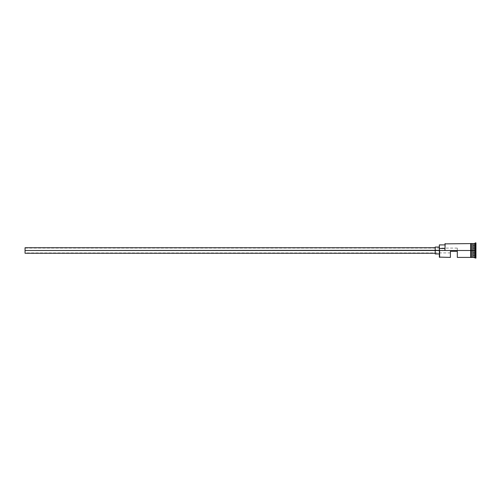 <?xml version="1.0" encoding="UTF-8"?>
<svg xmlns="http://www.w3.org/2000/svg" width="501" height="501" viewBox="0 0 501 501"><rect width="100%" height="100%" fill="white"/><g stroke="black" fill="none" stroke-linecap="round" stroke-linejoin="round"><path stroke-width="0.38" stroke-dasharray="2.5 1.88" d="M439.627 250.5L439.627 257.408L439.627 250.5L470.702 250.5L470.702 257.408L470.702 243.524L470.702 251.846L470.702 243.592L470.702 250.5L445.151 250.5L445.151 243.592L445.151 250.5L444.875 243.874L444.875 248.471L439.352 248.471L439.352 250.312L445.151 250.5L444.875 248.471L439.352 248.471L439.352 244.908L439.352 257.126L439.352 247.049L439.352 253.951L439.352 247.049L439.352 250.5L435.212 250.5L435.212 253.262L435.212 250.5L439.627 250.5M457.307 250.5L457.307 248.083L457.307 250.5L25.05 250.5L457.307 250.5L457.307 248.083L457.307 250.92L457.307 250.5L25.05 250.5L25.05 248.083L25.05 250.5L435.212 250.5L435.212 247.049L435.212 253.951L435.212 247.738L435.212 253.262L435.212 247.738L435.212 250.5L25.05 250.5L25.05 247.738L25.05 253.262L25.05 248.083L25.05 250.5L457.307 250.5L457.307 251.327L450.399 251.327L450.399 257.408L450.399 251.327L457.307 251.327L450.399 251.327L450.399 252.917L450.399 251.327L457.307 251.327L457.307 250.92L457.307 251.327L450.399 251.327L450.399 252.917L450.399 251.327L457.307 251.327L457.307 250.5M473.05 243.73L473.05 257.27L473.05 243.73M473.188 250.5L473.188 243.592L473.188 250.5L475.261 250.5L475.261 258.096L475.261 250.5L475.95 250.5L475.95 258.096L475.95 242.904L475.95 250.5L475.261 250.5L475.261 242.904L475.261 250.5L474.566 250.5L474.566 257.408L474.566 250.5L473.188 250.5L473.188 257.408L473.188 250.5M472.775 243.592L472.775 257.408L472.775 250.5L471.391 250.5L472.775 250.5L472.775 243.592M457.307 257.408L457.307 251.327L457.307 257.408M471.391 250.5L471.391 257.476L471.391 250.5M472.913 257.27L472.913 250.5L472.913 257.27M470.702 257.476L470.702 250.5L470.702 257.476M475.95 248.026L475.95 255.441L475.95 245.559L475.95 248.026L473.188 248.108L473.188 255.285L475.812 255.285L475.812 252.892L473.188 252.892L475.812 252.892L475.812 245.715L473.188 245.715L473.188 248.108L475.812 248.108L473.188 248.108L473.188 245.715L475.812 245.715L475.812 252.892L473.188 252.892L473.188 248.108L475.812 248.108L475.95 245.559L475.812 255.285L473.188 255.285L473.188 252.892L475.812 252.892L475.95 245.559L475.95 255.441L475.95 248.026M474.566 243.592L474.566 250.5L474.566 243.592M444.875 248.471L444.875 244.908L444.875 248.471M473.188 252.892L473.188 245.715L473.188 252.892M25.05 250.5L25.05 252.917L25.05 250.5M475.812 255.285L475.812 252.892L475.812 255.285M457.307 248.083L25.05 248.083M450.399 252.917L25.05 252.917"/><path stroke-width="0.75" d="M439.627 250.5L439.352 257.126L439.352 250.312L25.05 250.5L25.05 253.262L25.05 250.5L435.212 250.5L435.212 253.951L435.212 250.5L439.352 250.5L439.352 248.471L444.875 248.471L439.352 248.471L439.352 244.908L439.627 257.408L439.627 250.5L470.702 250.5L439.627 250.5M475.95 258.096L472.913 257.27L472.913 250.5L472.775 257.408L472.775 243.592L473.05 257.27L473.188 243.592L473.188 257.408L473.188 250.5L474.566 250.5L474.566 257.408L474.566 250.5L473.188 250.5L473.188 243.592L474.566 243.592L474.566 250.5L474.566 243.592L475.261 242.904L475.261 250.5L474.566 250.5L475.261 250.5L475.261 258.096L475.261 250.5L475.95 250.5L475.261 250.5L475.261 242.904L475.95 242.904L475.95 258.096L475.95 242.904M450.399 257.408L450.399 251.327L457.307 251.327L457.307 257.408L457.307 251.327L450.399 251.327L450.399 257.408L439.352 257.126M471.391 257.408L472.775 257.408L472.775 250.5L470.702 250.5L470.702 257.476L471.391 257.476L471.391 243.524L470.702 243.524L470.702 250.5L472.775 250.5L472.775 243.592L471.391 243.592M444.875 250.312L445.151 243.592L444.875 250.312M471.391 257.476L471.391 243.524M470.702 243.524L470.702 257.476M435.212 247.049L435.212 250.5L435.212 247.049L439.352 247.049M25.05 247.738L25.05 250.5L25.05 247.738L435.212 247.738M435.212 253.262L25.05 253.262M439.352 253.951L435.212 253.951M470.702 257.408L457.307 257.408M470.702 243.592L444.875 243.874M439.352 244.908L444.875 244.908"/></g></svg>
